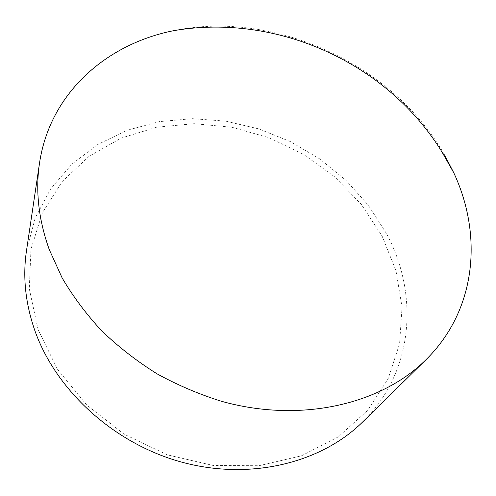 <?xml version="1.0" encoding="UTF-8"?>
<svg xmlns="http://www.w3.org/2000/svg" width="496" height="496" viewBox="0 0 496 496"><rect width="100%" height="100%" fill="white"/><g stroke="black" fill="none" stroke-linecap="round" stroke-linejoin="round"><path stroke-width="0.37" stroke-dasharray="2.48 1.86" d="M38.118 329.735L29.295 288.815L30.981 249.11L42.396 212.753L62.279 181.431L89.063 156.308L121.08 138.13L156.643 127.23L194.141 123.678L232.072 127.286L269.037 137.721L303.732 154.498L334.912 177.004L361.41 204.507L382.112 236.108L395.975 270.735L402.051 307.123L399.584 343.747L388.089 378.876L367.499 410.589L338.272 436.871L301.518 455.793L259.055 465.707L213.354 465.515L167.35 454.851L124.174 434.229L86.757 405.04L57.524 369.359L38.118 329.735M362.712 421.91C414.365 371.33 418.915 293.638 386.427 233.504L368.454 205.394L345.954 180.315L319.666 158.875L290.34 141.589L258.763 128.892L225.773 121.154L192.225 118.674L159.049 121.663L127.243 130.256L97.848 144.448L71.97 164.077L50.728 188.784L35.235 217.986L26.48 250.79M444.559 154.895C393.26 64.641 274.995 9.635 174.17 30.572"/><path stroke-width="0.74" d="M174.17 30.572C107.037 43.679 49.96 92.541 39.506 163.203L26.48 250.79C22.68 276.204 25.296 302.3 34.329 329.09C55.099 389.757 113.634 443.746 182.249 462.278C250.92 480.798 321.544 462.706 362.712 421.91L425.859 359.829C476.83 309.783 482.738 234.881 453.821 172.893L444.559 154.895M39.506 163.203C35.352 190.848 38.589 219.61 49.216 249.476L62.167 277.977C73.117 296.608 86.335 314.272 101.835 330.981C118.494 346.921 136.84 361.175 156.866 373.736C177.636 385.15 199.225 394.351 221.644 401.338C301.122 423.491 381.164 404.24 425.859 359.829M453.821 172.887L442.048 152.08C387.277 62.911 277.376 13.045 174.177 30.572"/></g></svg>
